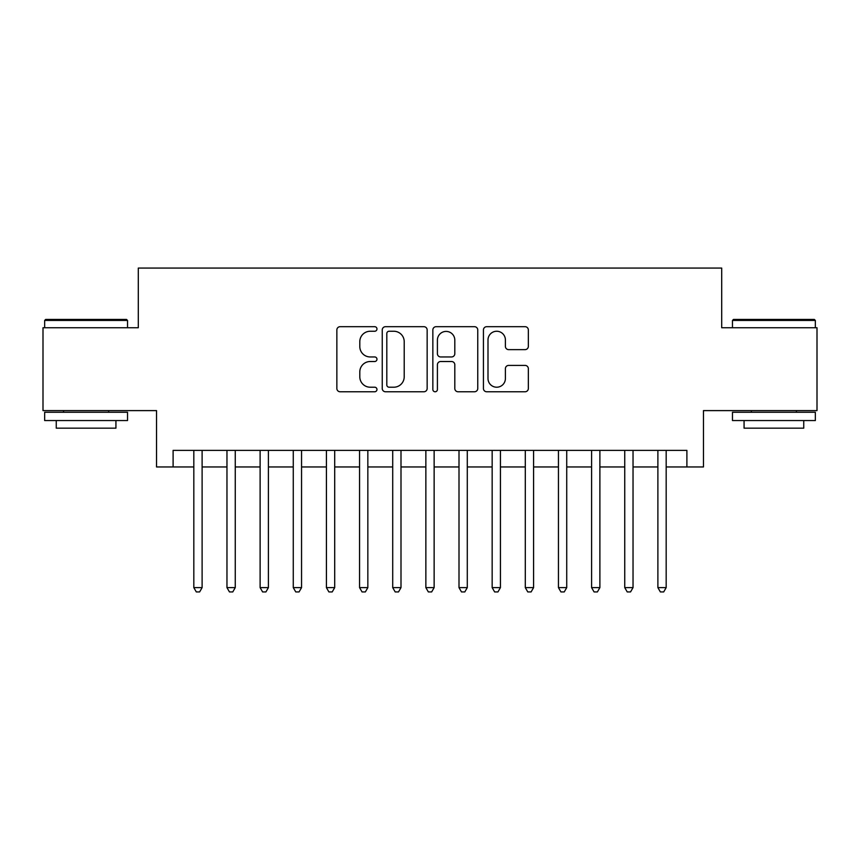<?xml version="1.0" encoding="UTF-8"?>
<svg xmlns="http://www.w3.org/2000/svg" width="860" height="860" viewBox="0 0 860 860"><rect width="100%" height="100%" fill="white"/><g stroke="black" fill="none" stroke-linecap="round" stroke-linejoin="round"><path stroke-width="1.29" d="M376.97 328.971A2.279 2.279 0 0 0 374.691 326.692L340.119 326.692A3.257 3.257 0 0 0 336.862 329.95L336.862 388.516A3.257 3.257 0 0 0 340.119 391.762L374.691 391.762A2.279 2.279 0 0 0 376.97 389.494A2.279 2.279 0 0 0 374.691 387.215L370.208 387.215A10.417 10.417 0 0 1 359.802 376.798L359.802 371.918A10.417 10.417 0 0 1 370.208 361.512L374.691 361.512A2.279 2.279 0 0 0 376.97 359.233A2.279 2.279 0 0 0 374.691 356.954L370.208 356.954A10.417 10.417 0 0 1 359.802 346.537L359.802 341.656A10.417 10.417 0 0 1 370.208 331.25L374.691 331.25A2.279 2.279 0 0 0 376.97 328.971M525.084 349.633A3.257 3.257 0 0 0 528.341 346.376L528.341 329.95A3.257 3.257 0 0 0 525.084 326.692L486.695 326.692A3.257 3.257 0 0 0 483.438 329.95L483.438 388.516A3.257 3.257 0 0 0 486.695 391.762L525.084 391.762A3.257 3.257 0 0 0 528.341 388.516L528.341 368.66A3.257 3.257 0 0 0 525.084 365.414L508.658 365.414A3.257 3.257 0 0 0 505.4 368.66L505.4 378.507A8.707 8.707 0 0 1 496.704 387.215A8.707 8.707 0 0 1 487.996 378.507L487.996 339.947A8.707 8.707 0 0 1 496.704 331.25A8.707 8.707 0 0 1 505.4 339.947L505.4 346.376A3.257 3.257 0 0 0 508.658 349.633L525.084 349.633M173.107 466.958L173.107 450.382L686.893 450.382L686.893 466.958L703.469 466.958L703.469 410.607L817 410.607L817 327.735L721.701 327.735L721.701 268.073L138.299 268.073L138.299 327.735L43 327.735L43 410.607L156.531 410.607L156.531 466.958L193.822 466.958M427.151 329.95A3.257 3.257 0 0 0 423.894 326.692L385.506 326.692A3.257 3.257 0 0 0 382.248 329.95L382.248 388.516A3.257 3.257 0 0 0 385.506 391.762L423.894 391.762A3.257 3.257 0 0 0 427.151 388.516L427.151 329.95M436.106 326.692L474.494 326.692A3.257 3.257 0 0 1 477.752 329.95L477.752 388.516A3.257 3.257 0 0 1 474.494 391.762L458.068 391.762A3.257 3.257 0 0 1 454.811 388.516L454.811 364.758A3.257 3.257 0 0 0 451.554 361.512L440.653 361.512A3.257 3.257 0 0 0 437.407 364.758L437.407 389.494A2.279 2.279 0 0 1 435.128 391.762A2.279 2.279 0 0 1 432.849 389.494L432.849 329.95A3.257 3.257 0 0 1 436.106 326.692M202.111 466.958L226.965 466.958M235.253 466.958L260.118 466.958M268.406 466.958L293.271 466.958M301.548 466.958L326.413 466.958M334.701 466.958L359.566 466.958M367.844 466.958L392.708 466.958M400.996 466.958L425.861 466.958M434.139 466.958L459.003 466.958M467.292 466.958L492.156 466.958M500.434 466.958L525.299 466.958M533.587 466.958L558.452 466.958M566.729 466.958L591.594 466.958M599.882 466.958L624.747 466.958M633.035 466.958L657.889 466.958M666.178 466.958L686.893 466.958M389.085 331.25A2.279 2.279 0 0 0 386.806 333.529L386.806 384.936A2.279 2.279 0 0 0 389.085 387.215L393.805 387.215A10.417 10.417 0 0 0 404.211 376.798L404.211 341.656A10.417 10.417 0 0 0 393.805 331.25L389.085 331.25M454.811 340.119A8.707 8.707 0 0 0 446.103 331.412A8.707 8.707 0 0 0 437.407 340.119L437.407 353.696A3.257 3.257 0 0 0 440.653 356.954L451.554 356.954A3.257 3.257 0 0 0 454.811 353.696L454.811 340.119M202.111 450.382L202.111 587.616L193.822 587.616L193.822 450.382M202.111 587.616L199.627 591.927L196.306 591.927L193.822 587.616M45.655 319.447L126.528 319.447L127.527 320.447L44.655 320.447L45.655 319.447M86.097 420.551L44.655 420.551L44.655 412.262L127.527 412.262L127.527 420.551L86.097 420.551M115.928 420.551L115.928 428.173L56.255 428.173L56.255 420.551M733.472 319.447L814.345 319.447L815.345 320.447L732.473 320.447L733.472 319.447M773.903 420.551L732.473 420.551L732.473 412.262L815.345 412.262L815.345 420.551L773.903 420.551M803.745 420.551L803.745 428.173L744.072 428.173L744.072 420.551M235.253 450.382L235.253 587.616L226.965 587.616L226.965 450.382M235.253 587.616L232.77 591.927L229.459 591.927L226.965 587.616M268.406 450.382L268.406 587.616L260.118 587.616L260.118 450.382M268.406 587.616L265.923 591.927L262.601 591.927L260.118 587.616M301.548 450.382L301.548 587.616L293.271 587.616L293.271 450.382M301.548 587.616L299.065 591.927L295.754 591.927L293.271 587.616M334.701 450.382L334.701 587.616L326.413 587.616L326.413 450.382M334.701 587.616L332.218 591.927L328.896 591.927L326.413 587.616M367.844 450.382L367.844 587.616L359.566 587.616L359.566 450.382M367.844 587.616L365.36 591.927L362.049 591.927L359.566 587.616M400.996 450.382L400.996 587.616L392.708 587.616L392.708 450.382M400.996 587.616L398.513 591.927L395.191 591.927L392.708 587.616M434.139 450.382L434.139 587.616L425.861 587.616L425.861 450.382M434.139 587.616L431.656 591.927L428.344 591.927L425.861 587.616M467.292 450.382L467.292 587.616L459.003 587.616L459.003 450.382M467.292 587.616L464.808 591.927L461.487 591.927L459.003 587.616M500.434 450.382L500.434 587.616L492.156 587.616L492.156 450.382M500.434 587.616L497.951 591.927L494.64 591.927L492.156 587.616M533.587 450.382L533.587 587.616L525.299 587.616L525.299 450.382M533.587 587.616L531.104 591.927L527.782 591.927L525.299 587.616M566.729 450.382L566.729 587.616L558.452 587.616L558.452 450.382M566.729 587.616L564.246 591.927L560.935 591.927L558.452 587.616M599.882 450.382L599.882 587.616L591.594 587.616L591.594 450.382M599.882 587.616L597.399 591.927L594.077 591.927L591.594 587.616M633.035 450.382L633.035 587.616L624.747 587.616L624.747 450.382M633.035 587.616L630.541 591.927L627.23 591.927L624.747 587.616M666.178 450.382L666.178 587.616L657.889 587.616L657.889 450.382M666.178 587.616L663.694 591.927L660.372 591.927L657.889 587.616M44.655 327.735L44.655 320.447M63.554 412.262L63.554 410.607M108.629 412.262L108.629 410.607M127.527 327.735L127.527 320.447M732.473 327.735L732.473 320.447M751.371 412.262L751.371 410.607M796.446 412.262L796.446 410.607M815.345 327.735L815.345 320.447"/></g></svg>
